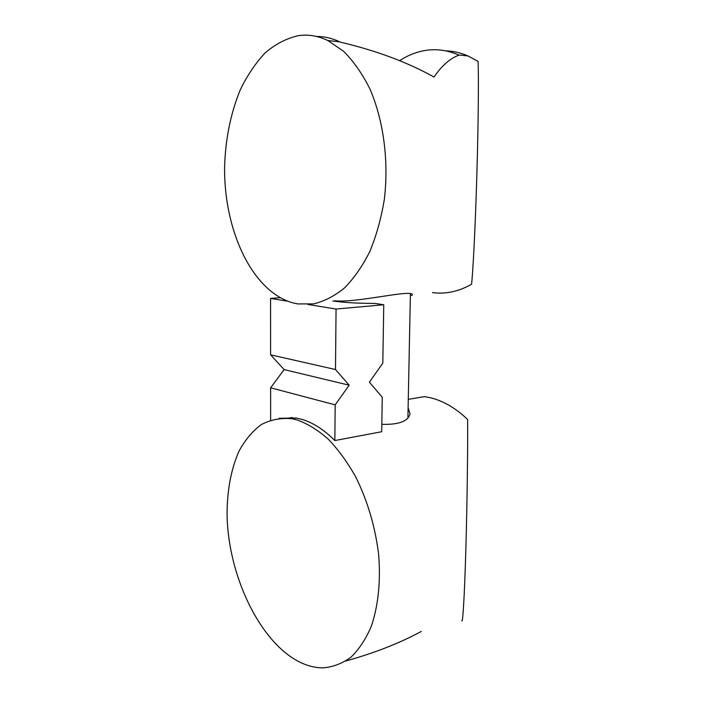 <?xml version="1.0" encoding="UTF-8"?>
<svg xmlns="http://www.w3.org/2000/svg" width="703" height="703" viewBox="0 0 703 703"><rect width="100%" height="100%" fill="white"/><g stroke="black" fill="none" stroke-linecap="round" stroke-linejoin="round"><path stroke-width="1.05" d="M461.792 620.512C462.556 624.211 464.244 603.745 465.781 551.899C467.302 499.763 467.846 443.365 467.636 419.471C455.518 407.968 442.978 400.701 430.034 397.67L424.445 396.65L408.294 399.339M408.118 407.731L410.042 413.751C408.276 421.282 398.865 424.805 381.817 424.34M308.011 304.496L336.052 309.039L383.759 304.742L382.81 363.126L369.391 382.186L382.256 397.248L381.703 431.721L334.848 440.553C323.942 429.63 312.879 422.547 301.649 419.287L296.253 418.03L279.144 418.285M297.343 420.016C307.703 423.76 317.984 430.113 328.187 439.076C338.134 449.463 347.264 461.985 355.577 476.643C367.397 500.387 375.059 526.134 378.574 553.867C380.877 580.898 378.258 606.144 371.193 626.566C365.753 639.185 359.031 649.379 351.025 657.147C342.466 663.395 333.284 666.962 323.477 667.85C314.487 667.92 305.489 665.425 296.499 660.389C257.799 638.342 228.572 574.158 227.087 516.389C226.893 491.45 230.848 469.718 238.967 451.194C245.066 439.999 252.491 431.141 261.252 424.621C270.673 419.656 280.901 417.696 291.956 418.742L297.343 420.016M345.876 660.978C374.418 653.043 399.576 643.192 421.343 631.426M383.759 304.742L375.015 303.432C357.968 303.397 343.916 302.571 332.862 300.963M288.142 418.223L292.43 417.512M270.637 420.157L270.62 387.801L284.126 369.593L270.602 354.822L270.576 298.432L280.137 297.685M334.848 440.553L335.173 404.866L270.62 387.801M336.052 309.039L335.498 369.532L349.171 385.191L335.173 404.866M270.576 298.432L287.738 301.209M270.602 354.822L335.498 369.532M284.126 369.593L349.171 385.191M297.756 303.916L292.773 302.835C252.386 291.534 223.879 230.804 224.6 167.147C225.391 139.502 230.531 113.912 240.031 90.371C247.061 75.713 255.453 63.2 265.198 52.83C275.594 43.981 286.762 38.226 298.705 35.589C308.441 34.271 318.16 35.923 327.844 40.537L343.547 51.257C353.442 61.135 362.168 73.56 369.725 88.525C383.583 120.213 388.97 161.172 384.304 199.555C381.193 218.387 376.369 235.698 369.831 251.507C362.484 266.112 354.04 278.247 344.505 287.931C334.566 296.042 324.259 301.367 313.6 303.898L297.756 303.916M399.664 60.669C408.733 54.702 418.338 51.161 428.47 50.045C438.558 48.999 448.549 50.625 458.426 54.922L458.989 55.177C450.254 58.235 441.923 65.528 434.006 77.049C407.705 62.312 376.457 50.669 340.27 42.118L339.716 41.846C332.044 38.199 324.311 36.407 316.517 36.477M334.531 300.822C357.519 303.116 412.714 288.792 412.468 294.909L410.376 295.822M432.486 292.606C445.649 294.329 458.672 291.543 471.572 284.249C472.776 274.047 475.131 233.106 476.854 174.906C478.558 116.601 478.673 72.532 478.049 61.398L468.11 55.985C460.72 52.769 453.224 51.055 445.614 50.844M296.253 418.03L291.956 418.742M468.11 55.985L458.426 54.922M339.716 41.846L327.844 40.537M410.394 294.109L407.907 417.995"/></g></svg>
